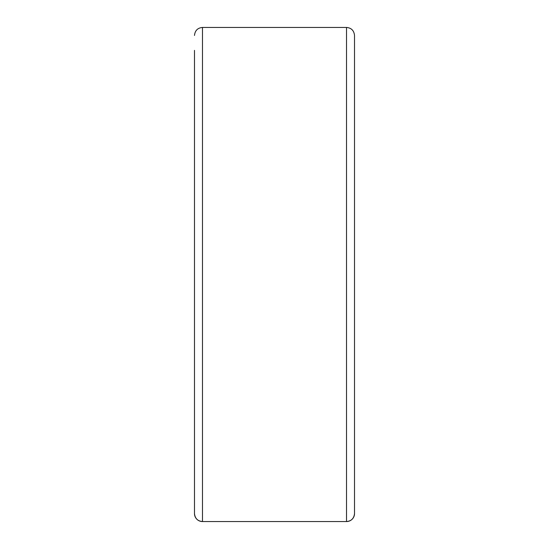 <?xml version="1.0" encoding="UTF-8"?>
<svg xmlns="http://www.w3.org/2000/svg" width="549" height="549" viewBox="0 0 549 549"><rect width="100%" height="100%" fill="white"/><g stroke="black" fill="none" stroke-linecap="round" stroke-linejoin="round"><path stroke-width="0.82" d="M194.483 50.371L194.483 513.548A8.002 8.002 0 0 0 202.485 521.55L346.515 521.55A8.002 8.002 0 0 0 354.517 513.548L354.517 471.193M194.483 513.548C195.005 518.455 197.667 521.118 202.485 521.55L202.485 27.45L346.515 27.45C351.333 27.882 353.995 30.545 354.517 35.452L354.517 498.629M346.515 27.45L346.515 521.55C351.333 521.118 353.995 518.455 354.517 513.548M202.485 27.45C197.667 27.882 195.005 30.545 194.483 35.452M202.485 521.55L346.515 521.55"/></g></svg>
